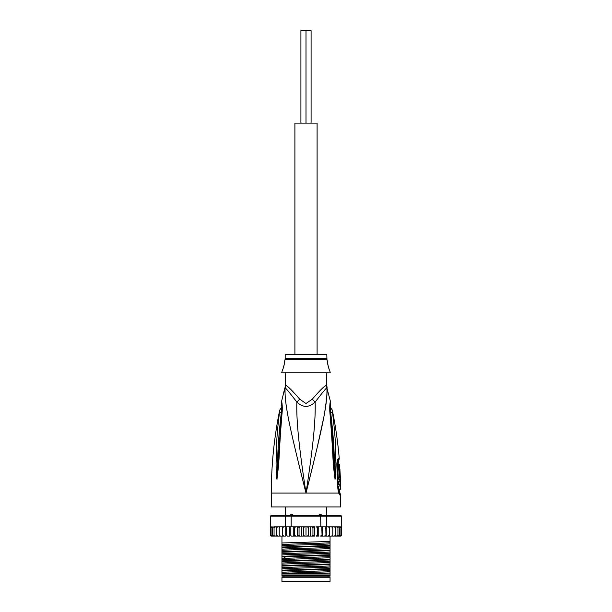 <?xml version="1.0" encoding="UTF-8"?>
<svg xmlns="http://www.w3.org/2000/svg" width="612" height="612" viewBox="0 0 612 612"><rect width="100%" height="100%" fill="white"/><g stroke="black" fill="none" stroke-linecap="round" stroke-linejoin="round"><path stroke-width="0.92" d="M311.087 123.096L311.087 30.6L306 30.6L306 123.096L306 30.6L300.913 30.6L300.913 123.096M317.1 354.325L317.1 123.096L294.9 123.096L294.9 354.325M330.052 581.4L281.948 581.4L281.948 577.238L330.052 577.238L330.052 581.4M318.294 515.602L319.854 514.34L320.91 514.34L322.218 515.602M289.782 515.602L291.09 514.34L292.146 514.34L293.706 515.602M319.854 514.34L320.91 514.34M291.09 514.34L292.146 514.34M285.192 372.83L285.422 385.499A9.249 9.149 90 0 1 285.123 387.847C284.266 404.356 290.172 429.693 306 493.065C321.828 429.685 327.734 404.379 326.877 387.847A9.249 9.149 90 0 1 326.578 385.499L326.808 372.83M285.422 385.499C286.554 384.94 291.297 389.484 299.666 399.139L306 403.515L312.311 399.169M326.67 386.822A9.249 9.149 -90 0 1 326.578 385.499C325.416 384.971 320.673 389.515 312.334 399.139A9.249 2.081 46.3 0 0 315.149 402.069C322.195 392.919 326.104 388.176 326.877 387.847L330.442 401.487L330.312 404.93M340.685 495.116L339.989 495.116A4.628 4.529 -90.1 0 0 339.079 492.339L339.759 492.339L340.685 495.116L340.685 506.943L271.315 506.943L271.315 493.065C271.323 465.135 274.115 437.488 279.699 410.117L281.826 407.026M339.989 495.116L338.604 493.065L337.839 488.414L336.852 465.395C336.837 461.433 337.396 459.176 338.535 458.64L339.255 458.64C337.893 442.331 335.575 426.159 332.301 410.117L330.174 407.026M338.849 492.186L339.079 492.339A2.31 2.264 -90 0 1 338.627 490.962L338.459 490.839M326.984 388.972L327.068 392.453M327.06 392.544L326.754 397.762M326.747 397.777L324.911 410.897M323.365 419.289L316.832 449.093M313.306 463.751L308.754 482.111M333.578 420.673L333.303 418.317M330.128 412.136L330.679 412.511C330.312 407.76 330.212 403.836 330.679 412.511A4.628 1.247 171.1 0 1 332.584 413.031C332.186 409.244 332.186 409.244 332.584 413.031C336.539 445.146 335.483 455.053 335.927 463.361L335.72 475.753L335.055 479.295L333.525 466.941C332.813 458.878 332.829 448.726 329.922 412.794L329.792 411.379C329.638 406.46 329.86 403.163 330.442 401.487C329.914 402.619 329.692 405.917 329.792 411.379A4.628 1.033 -6.3 0 1 330.327 411.784L330.419 403.629M330.679 412.511C334.481 444.932 333.961 454.838 334.603 463.185L335.047 479.051A4.628 3.205 -40.5 0 1 334.993 479.25M335.72 475.753A4.628 0.796 -177 0 0 335.055 475.57L335.062 479.097A4.628 3.817 -70.9 0 1 335.055 479.295M334.443 477.1A4.628 0.581 -7.6 0 0 334.856 476.947L332.966 443.952L330.327 411.784M329.922 412.794A4.628 1.017 -6.1 0 1 330.48 413.199M302.672 479.8L298.327 462.251M284.932 392.437L285.001 389.186M281.581 403.629L281.482 403.147C281.543 402.88 282.14 409.053 281.673 411.784L281.673 411.784A4.628 1.033 -173.7 0 1 282.209 411.379C282.384 406.666 282.17 403.392 281.566 401.541C282.055 402.336 282.27 405.618 282.209 411.379L282.078 412.794C279.324 446.416 279.263 457.309 278.567 465.548L276.945 479.295L276.28 475.753L276.073 463.223C276.494 454.647 275.561 444.067 279.416 413.031C279.806 409.267 279.806 409.267 279.416 413.031A4.628 1.247 8.9 0 1 281.321 412.511C281.688 407.799 281.788 403.866 281.321 412.511C277.611 443.853 278.039 454.433 277.404 463.039L276.945 475.57A4.628 0.796 -3 0 0 276.28 475.753M282.078 412.794A4.628 1.017 -173.9 0 0 281.52 413.199L276.938 479.097A4.628 3.817 -109.1 0 0 276.945 479.295M277.557 477.1A4.628 0.581 -172.4 0 1 277.144 476.947L276.953 479.051A4.628 3.213 -139.5 0 0 277.007 479.25M285.192 385.499L285.123 387.847C285.873 388.146 289.782 392.889 296.851 402.069C296.323 420.146 298.702 445.322 306 493.065C313.298 445.307 315.67 420.153 315.149 402.069C309.006 407.783 302.902 407.783 296.851 402.069A9.249 2.081 133.7 0 0 299.666 399.139L299.689 399.162M326.808 358.38L285.192 358.38L285.192 354.325L326.808 354.325L326.946 359.504L285.054 359.504L284.611 361.264C285.253 360.896 282.713 370.826 282.3 370.512L281.719 372.83L330.281 372.83L329.7 370.512C329.088 370.359 326.732 360.46 327.389 361.264L328.246 366.557M282.3 370.512L282.775 369.388M283.104 368.539L283.448 367.552M283.784 366.443L284.075 365.31M328.583 367.636L329.111 369.097M337.281 463.123L338.199 462.909L339.255 458.64M340.058 486.043L338.643 486.043L338.688 489.141L340.555 489.141L340.486 480.122L340.494 481.506L339.958 481.506L340.035 484.65L340.57 484.65L340.096 489.141M339.186 484.65L339.125 486.043M339.958 481.506L338.543 481.506L338.62 484.65L340.035 484.65M340.456 480.122L339.063 480.122L339.109 481.506M340.027 469.718L338.52 469.718C337.602 469.419 338.076 479.732 338.956 479.426L340.463 479.426L339.912 469.718C339.033 469.435 339.507 479.686 340.349 479.426M338.283 464.164L339.499 464.164L339.851 469.718M340.127 475.264L340.15 475.769M337.564 461.723L338.551 461.502M330.052 572.993L330.052 575.617L281.948 575.617L281.948 570.736L330.052 569.191L330.052 572.993L281.948 574.002M330.052 574.002L282.652 574.002M271.315 536.081L270.466 535.523A0.926 0.926 -90 0 0 271.315 536.081L273.847 536.081L272.279 535.156L272.279 536.051L272.279 526.856L272.279 527.751L273.847 526.825L274.061 527.751L275.553 526.825L276.394 526.825L276.394 527.751L277.772 526.825L279.225 526.825L279.225 527.751L279.936 526.924M271.078 527.001L270.55 526.825L270.55 516.191L271.315 515.266L270.389 516.191L270.466 535.156L271.078 535.905L271.078 527.001L271.078 527.751L272.279 526.856M340.685 536.081A0.926 0.926 -90 0 0 341.534 535.523L340.685 536.081L338.153 536.081L340.685 536.081M329.508 526.825L329.478 527.751L329.539 526.825L328.017 526.825L338.153 526.825L339.721 527.751L339.721 526.856L340.922 527.751L341.098 527.085L340.264 526.825L341.098 527.085L340.922 535.905L341.534 535.156L340.922 535.905L340.922 535.156L339.836 536.036M341.534 535.156L341.534 526.825L341.037 527.039M270.389 516.191L271.453 515.266L340.685 515.266L341.611 516.191L341.534 526.825M328.017 526.825L326.617 526.825L326.617 516.191L341.611 516.191M341.45 516.191L340.547 515.266L341.45 516.191L341.45 526.825M270.55 516.191L285.383 516.191L286.079 515.266M314.622 526.825L314.622 536.081L313.604 536.081L312.946 535.156L311.929 536.081L313.604 536.081L309.121 536.081L308.326 535.156L307.415 536.081L310.345 536.081L310.345 526.825L311.929 526.825L295.665 526.825L294.556 527.751L294.043 526.825L285.383 526.825L285.383 516.191L291.167 516.191L291.366 515.266M291.167 526.825L291.167 516.191L326.617 516.191L325.921 515.266M320.634 515.266L320.833 526.825L318.033 526.825M326.617 526.825L320.833 526.825M340.371 526.833L329.792 526.825M314.492 526.825L314.996 526.825M301.655 536.081L301.655 526.825L302.879 526.825L303.674 527.751L303.674 535.156L304.585 536.081L291.427 536.081L290.249 535.156L289.897 536.081L289.354 536.081L289.354 526.825M291.427 536.081L293.255 536.081L293.255 526.825M290.249 526.825L290.249 535.156M287.449 536.081L289.354 536.081L287.449 536.081L286.217 535.156L285.728 536.081L285.728 526.825M286.217 526.825L286.217 535.156M285.383 526.825L283.777 526.825L282.522 527.751L282.492 536.081L282.453 526.825M285.728 536.081L283.777 536.081L282.522 535.156M283.983 526.825L282.461 526.825L282.522 527.62M282.522 527.751L282.492 526.825L279.225 526.825L279.225 536.081L277.772 536.081L276.394 535.156L276.394 536.081L276.394 526.825L277.772 526.825M280.495 536.081L279.225 535.156L279.225 536.081L282.453 536.081M279.225 527.751L279.225 535.156M276.394 527.751L276.394 535.156M277.772 536.081L275.553 536.081L274.061 535.156L274.061 536.081L274.061 526.825L275.553 526.825M274.061 527.751L274.061 535.156M275.553 536.081L273.847 536.081M272.279 527.751L272.279 535.156M272.279 536.051L271.078 535.156L271.078 535.905M271.078 527.751L271.078 535.156M317.444 535.156L316.335 536.081L317.957 536.081L317.444 535.156L317.444 527.751L317.957 526.825L316.335 526.825L317.444 527.751M321.751 535.156L320.573 536.081L322.103 536.081L321.751 526.825M325.783 535.156L324.551 536.081L325.974 536.081L325.783 526.825M328.223 526.825L329.478 527.751L329.478 535.156L328.223 536.081L329.508 536.081L329.478 535.293M329.508 536.081L332.775 536.081L332.775 535.156L331.505 536.081L332.247 535.905M335.606 535.156L334.228 536.081L335.606 536.081L335.606 526.825L335.606 536.081L337.939 536.081L336.447 536.081L337.939 535.156L337.939 536.081L339.721 535.156L339.721 536.051L339.721 526.856M303.674 535.156L302.879 536.081M300.071 536.081L299.054 535.156L298.396 536.081L307.415 536.081L306 536.081L306 526.825L307.415 526.825L308.326 527.751L309.121 526.825L310.345 526.825M295.665 536.081L294.556 535.156L294.043 536.081L297.378 536.081L297.378 526.825M283.777 536.081L282.492 536.081M328.43 536.066L328.958 535.905M274.26 536.081L275.499 536.081M308.326 527.751L308.326 535.156M304.585 536.081L306 536.081M303.674 527.751L304.585 526.825L306 526.825M301.655 526.825L300.071 526.825L299.054 527.751L299.054 535.156M297.508 526.825L298.396 526.825L299.054 527.751M297.004 526.825L293.967 526.825M294.556 527.751L294.556 535.156M338.153 526.825L340.264 526.825M298.396 526.825L300.071 526.825M302.879 526.825L304.585 526.825M307.415 526.825L309.121 526.825M312.946 527.751L311.929 526.825L313.604 526.825L312.946 527.751L312.946 535.156M282.492 526.825L283.777 526.825M282.209 526.825L273.847 526.825M316.335 536.081L318.745 536.081L318.745 526.825M332.27 527.016L331.505 526.825L332.775 527.751L332.775 526.825L332.775 536.081L334.228 536.081M320.573 536.081L328.223 536.081M322.646 526.825L322.646 536.081L324.551 536.081M310.345 536.081L311.929 536.081M282.905 527.085L282.576 527.483M271.736 526.825L270.902 527.085M328.981 527.016L328.43 526.84M335.192 527.093L334.741 526.894M326.272 536.081L326.272 526.825M329.547 536.081L329.547 526.825M334.228 526.825L335.606 527.751M336.447 526.825L337.939 527.751L337.939 526.825L337.939 536.081M332.775 527.751L332.775 535.156M337.939 527.751L337.939 535.156M339.721 527.751L339.721 535.156M340.922 527.751L340.922 535.156M281.948 570.147L281.948 568.862C287.877 568.242 324.123 567.622 330.052 567.003L330.052 568.602L281.948 570.147L281.948 570.736M281.948 568.862L281.948 566.108L330.052 564.57L330.052 567.003M281.948 565.526L281.948 564.241C287.877 563.621 324.123 563.002 330.052 562.382L330.052 563.981L281.948 565.526L281.948 566.108M281.948 564.241L281.948 561.487L330.052 559.942L330.052 562.382M281.948 560.898L281.948 556.859L330.052 555.321L330.052 559.353L283.555 560.822L281.948 560.898L281.948 561.487M330.052 550.104L281.948 551.649L281.948 547.61L330.052 546.065L330.052 554.732L281.948 556.27L281.948 556.859M281.948 556.27L281.948 552.238L330.052 550.693M281.948 551.649L281.948 552.238M281.948 547.021L281.948 542.989L330.052 541.444L330.052 545.483L281.948 547.021L281.948 547.61M281.948 536.081L281.948 542.989M330.052 568.602L330.052 569.191M330.052 563.981L330.052 564.57M330.052 554.732L330.052 555.321M330.052 545.483L330.052 546.065M330.052 559.353L330.052 559.942M330.052 536.081L330.052 541.444M281.948 573.49C287.877 572.87 324.123 572.251 330.052 571.631M281.948 559.613L330.052 557.754M281.948 572.335C287.877 571.715 324.123 571.095 330.052 570.476M281.948 567.707C287.877 567.087 324.123 566.475 330.052 565.855M281.948 563.086C287.877 562.466 324.123 561.847 330.052 561.227M281.948 558.458L330.052 556.606M281.948 553.837C287.877 553.217 324.123 552.598 330.052 551.978M281.948 549.209C287.877 548.589 324.123 547.969 330.052 547.35M281.948 544.588C287.877 543.969 324.123 543.349 330.052 542.729M281.948 554.985C287.877 554.373 324.123 553.753 330.052 553.133M281.948 550.364C287.877 549.744 324.123 549.125 330.052 548.505M281.948 545.736C287.877 545.124 324.123 544.504 330.052 543.884M330.052 576.198L281.948 576.198M337.495 462.909A2.31 2.264 90 0 1 337.847 461.502A4.628 4.521 90 0 0 338.535 458.64M326.808 385.499L327.114 387.847M338.796 492.109L338.681 491.711A4.628 2.907 -17.1 0 1 338.604 493.065L271.315 493.065M338.627 490.962L339.293 490.962L339.278 489.141M337.839 488.414L337.526 461.785M281.872 412.136L281.321 412.511M336.852 465.403L337.25 465.372M283.555 560.822L285.575 559.376L285.575 558.228L283.555 556.782M328.086 577.238L328.086 576.313M283.914 577.238L283.914 576.313M326.349 506.943L326.349 515.266M285.651 506.943L285.651 515.266M339.759 492.339L339.293 490.962M338.681 491.711L338.214 488.422M284.886 387.847L281.551 401.487L281.688 404.93M281.673 411.784L281.52 413.199M285.192 358.38L285.054 359.504M326.946 359.504L327.389 361.264M338.199 462.909L338.635 469.718M339.094 480.122L339.071 479.426"/></g></svg>
